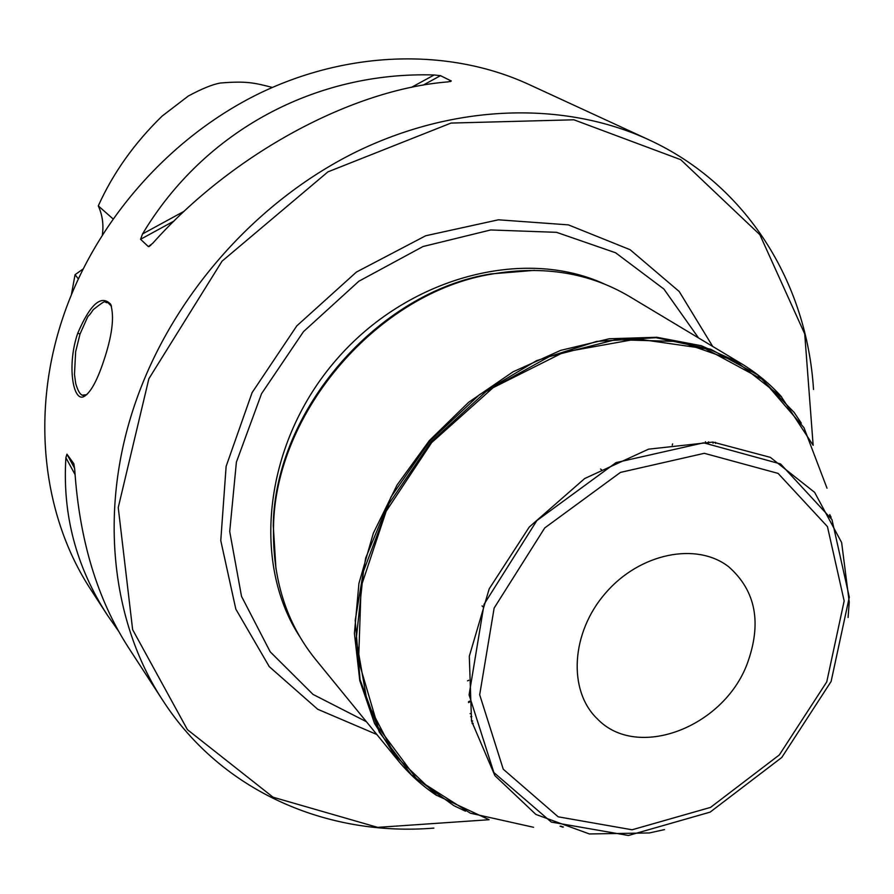 <?xml version="1.0" encoding="UTF-8"?>
<svg xmlns="http://www.w3.org/2000/svg" width="894" height="894" viewBox="0 0 894 894"><rect width="100%" height="100%" fill="white"/><g stroke="black" fill="none" stroke-linecap="round" stroke-linejoin="round"><path stroke-width="1.34" d="M747.06 664.186C722.978 727.817 636.819 760.492 597.226 718.742C567.779 690.57 570.964 632.65 605.551 593.068C639.758 553.163 696.627 541.697 728.722 566.796C755.978 590.889 762.09 623.353 747.06 664.186M489.13 819.72L377.67 827.375L273.061 797.213L187.416 729.649L132.636 629.655L118.243 507.591L148.862 378.754L222.047 261.171L327.93 171.86L451.034 123.07L573.892 119.796L680.714 159.668L759.878 234.72L804.723 333.92L813.149 445.335M433.892 828.101C327.472 836.84 221.857 791.749 162.943 700.628C110.878 621.632 98.251 508.608 135.933 401.194C172.531 296.126 255.449 201.966 354.762 152.55C454.32 103.492 564.215 100.832 648.485 139.609C747.116 184.834 806.902 282.895 813.518 389.471M118.567 631.164L107.537 615.363C76.18 567.12 62.301 514.564 65.899 457.694L66.938 454.174L73.844 463.729L74.761 470.021C79.432 540.032 97.267 599.103 128.244 647.222L162.943 700.628M142.548 233.937C204.581 130.267 316.118 71.352 434.16 74.973L440.496 75.666L451.314 80.996L448.106 81.879C352.303 89.378 232.719 153.455 152.706 243.324L148.359 246.588L140.559 239.29L142.548 233.937L184.253 211.207M77.789 333.093C90.316 304.027 101.268 294.405 110.632 304.217C114.644 316.878 112.13 336.39 103.101 362.74C96.541 382.006 90.07 393.304 83.712 396.668C72.928 401.92 66.771 364.596 77.789 333.093L80.002 334.099L75.632 351.823L74.481 374.463L75.711 383.47C77.633 390.13 79.767 394.031 82.114 395.17L86.774 394.679M107.537 615.363L91.065 589.995C42.677 516.497 30.228 413.207 63.362 316.197C95.557 221.276 169.715 137.084 259.606 93.3C349.722 49.874 450.308 48.298 528.678 84.349L648.485 139.609M672.623 443.893L672.232 445.178M468.758 680.278L467.54 680.848M111.448 306.184L107.828 302.574C103.101 303.457 108.923 297.233 93.211 309.693C84.449 323.159 92.842 305.402 80.002 334.099L80.002 334.099M715.535 443.39L715.457 442.284M781.635 396.914C769.902 383.839 756.391 372.697 741.115 363.478L629.208 296.35C589.358 272.804 543.764 265.35 492.449 273.977C378.721 291.98 275.028 411.788 273.53 526.924C272.357 578.954 286.281 622.995 315.291 659.057L397.785 760.168C409.106 773.969 422.069 785.737 436.685 795.481M472.088 723.481L473.205 723.402M829.833 515.581L829.755 514.575M741.115 363.478L701.41 345.743L656.911 337.284L609.35 338.748L560.694 350.359L513.067 371.803L468.601 402.311L429.355 440.586L397.115 484.917L373.312 533.293L358.919 583.503L354.415 633.321L359.779 680.602L374.53 723.425L397.785 760.168M560.046 826.224L561.041 826.145M713.043 443.2L712.965 442.083M534.567 270.346L490.951 273.922C377.838 291.835 274.76 410.949 273.262 525.46L275.978 569.132M471.54 721.033L472.658 720.955M712.697 346.436L679.228 291.522L630.125 249.717L568.394 224.875L498.416 219.801L425.712 235.759L356.46 272.033L296.808 325.863L252.097 392.622L226.126 466.355L220.773 540.602L235.826 609.127L269.273 666.656L317.694 709.255L376.843 734.499M831.029 517.805L830.951 516.799M827.017 488.213L803.963 427.667L762.515 379.525L705.422 348.694L637.221 338.927L564.058 352.091L493.108 387.694L431.668 442.586L386.163 511.256L361.109 586.587L358.583 660.889L378.039 726.967L416.738 779.054L470.322 813.171L533.562 827.285M562.415 827.084L563.41 827.017M848.082 617.475L849.244 602.031L841.634 542.535L814.646 492.382L770.349 457.359L712.92 442.083L648.519 449.168L584.676 478.536L529.259 527.047L489.197 588.844L469.305 656.241L471.529 721L494.896 775.646L535.908 814.456L589.414 833.957L649.379 832.951L664.499 829.598M102.385 234.597C103.771 224.539 102.408 214.973 98.284 205.888C113.113 173 134.402 143.062 162.138 116.075L188.366 95.982C201.798 88.774 212.392 84.461 220.147 83.041C246.956 80.795 254.589 82.941 272.324 87.422M71.408 294.607L75.062 274.67L82.93 269.128M112.935 218.795L98.284 205.888M75.062 274.67L78.27 278.85M826.76 681.876L779.356 754.916L710.518 807.405L632.103 829.777L558.169 816.814L503.255 769.22L479.687 694.75L494.147 608.054L544.725 527.941L620.458 472.401L704.304 453.314L778.104 473.395L827.442 526.6L844.159 600.947L826.76 681.876M75.04 474.535L65.899 457.694M74.649 468.378L66.938 454.174M434.16 74.973L411.396 87.377M440.496 75.666L423.074 85.165M174.028 221.03L140.559 239.29M451.314 80.996L450.129 81.633M150.84 245.235L148.359 246.588M468.579 702.595L469.674 701.935M708.618 442.955L708.551 441.837M604.355 283.99C523.336 246.699 407.452 277.196 336.166 359.924C264.523 442.34 250.968 561.41 299.501 636.237M470.657 716.709L471.786 716.608M698.538 337.943L663.884 289.041L615.586 252.767L556.526 232.328L490.694 229.959L423.007 246.532L358.829 281.252L303.479 331.64L261.562 393.651L236.396 462.142L229.713 531.505L241.514 596.32L270.212 651.827L313.045 694.426L366.406 721.704M830.247 516.352L830.18 515.346M801.326 423.164L794.118 412.391L757.643 374.865L710.764 349.263L656.006 337.686L596.622 341.419L536.434 360.718L479.53 394.645L429.913 441.066L391.091 496.829L365.68 558.001L355.22 620.347L360.047 679.652L379.358 732.186L411.419 774.897L453.794 805.617L465.495 811.204M560.862 826.525L561.868 826.458M830.794 517.369L830.727 516.374M813.127 445.29L781.557 397.081L736.086 361.422L679.462 341.542L615.575 339.664L549.274 356.639L485.956 391.606L430.975 441.982L389.013 503.624L363.489 571.311L356.203 639.355L367.233 702.304L395.025 755.497L436.842 795.381L489.085 819.709M561.957 826.928L562.952 826.849M831.118 681.451L849.3 597.158L831.968 519.604L780.596 463.964L703.6 442.821L616.022 462.611L536.858 520.576L484.067 604.299L469.093 694.861L493.868 772.539L551.307 822.089L628.437 835.488L710.127 812.132L781.781 757.475L831.118 681.451M149.544 246.297L148.985 246.588M468.49 701.79L469.596 701.119M83.634 395.539L82.08 395.148M83.723 396.668L85.69 395.193M110.644 304.217L111.37 305.983M273.262 525.46L273.53 526.924M490.951 273.922L492.449 273.977M705.455 442.854L705.411 441.725M470.099 713.613L471.227 713.49M601.662 469.875L600.533 469.015M483.073 606.903L482.056 605.897"/></g></svg>
